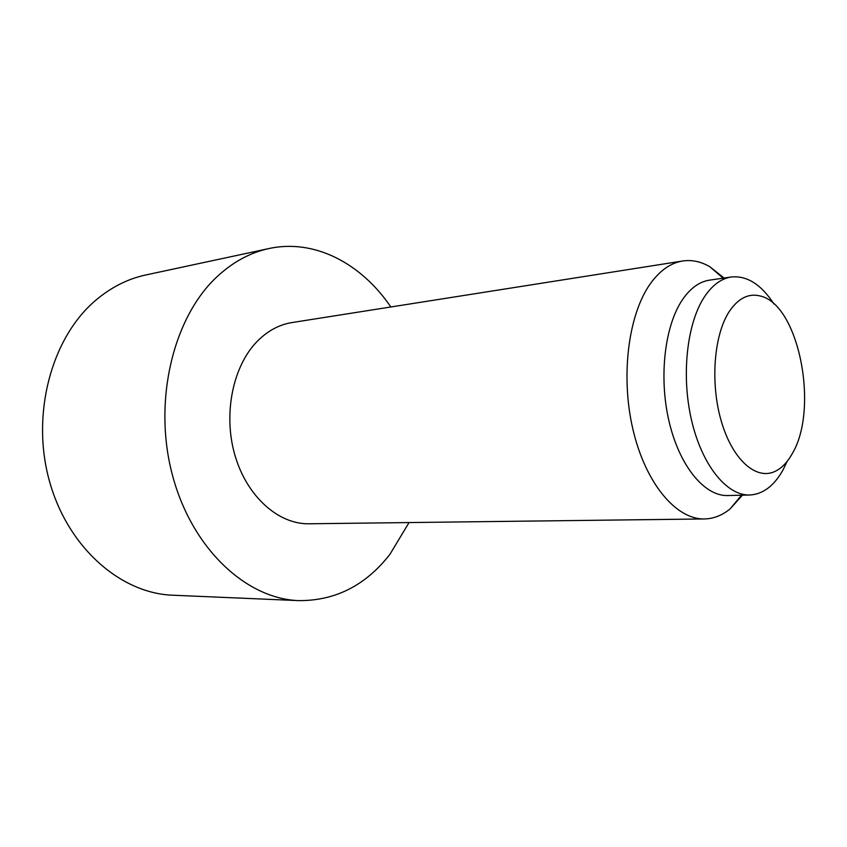 <?xml version="1.0" encoding="UTF-8"?>
<svg xmlns="http://www.w3.org/2000/svg" width="847" height="847" viewBox="0 0 847 847"><rect width="100%" height="100%" fill="white"/><g stroke="black" fill="none" stroke-linecap="round" stroke-linejoin="round"><path stroke-width="1.27" d="M729.542 311.093C713.915 334.374 710.04 382.939 721.305 421.245C732.454 459.677 756 480.397 774.867 471.493C781.622 468.317 787.445 462.335 792.316 453.526C819.324 408.603 798.742 304.02 760.045 295.952C748.61 293.126 738.446 298.176 729.542 311.093M742.438 495.188L730.283 508.719C722.343 515.325 713.735 518.735 704.46 518.946C676.192 519.666 645.456 483.362 632.91 429.291C620.258 375.306 628.59 312.839 651.216 282.517C660.586 270.024 671.068 262.845 682.671 260.992C691.851 259.637 700.914 261.554 709.85 266.741L724.09 278.038M704.46 518.946L308.986 523.785C278.367 524.388 246.752 496.437 234.873 455.03C222.888 413.685 233.01 365.385 257.774 340.78C268.033 330.648 279.436 324.57 291.993 322.559L682.671 260.992M787.181 461.329L783.073 469.82C774.137 485.839 763.041 494.235 749.786 494.997L727.774 495.548C704.598 496.406 679.453 466.189 669.024 421.308C658.511 376.513 664.874 324.412 683.148 298.695C690.94 287.789 699.76 281.596 709.585 280.135L731.363 276.99C747.012 275.476 761.178 284.444 773.883 303.904M749.786 494.997C726.842 495.855 701.867 465.257 691.448 419.794C680.946 374.406 687.161 321.659 705.223 295.688C712.93 284.666 721.644 278.43 731.363 276.99M409.048 522.557L389.959 554.277C365.713 585.404 335.327 600.851 298.811 600.618L172.852 595.219C120.814 593.472 67.728 547.638 49.38 480.884C30.852 414.236 51.413 338.207 95.065 300.854C110.629 287.514 127.537 278.885 145.8 274.968L269.071 248.52C314.766 238.6 361.447 263.629 390.838 306.974M298.811 600.618C246.223 598.945 191.549 548.464 172.248 474.426C152.746 400.504 173.455 316.45 217.721 276.09C233.486 261.659 250.606 252.47 269.071 248.52M723.158 278.176L709.85 266.741M741.496 495.209L730.283 508.719"/></g></svg>
